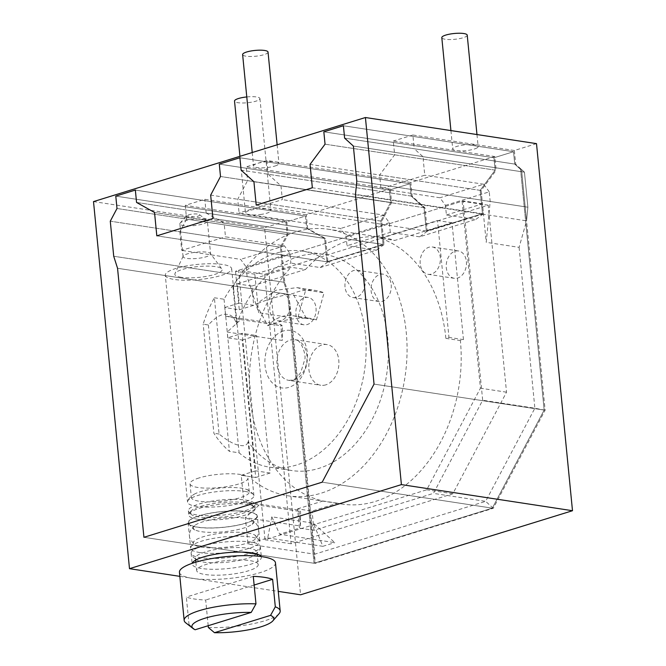 <?xml version="1.0" encoding="UTF-8"?>
<svg xmlns="http://www.w3.org/2000/svg" width="666" height="666" viewBox="0 0 666 666"><rect width="100%" height="100%" fill="white"/><g stroke="black" fill="none" stroke-linecap="round" stroke-linejoin="round"><path stroke-width="0.5" stroke-dasharray="3.33 2.5" d="M536.505 143.64L514.36 150.491L515.709 164.236L524.442 172.161L521.528 169.522L526.565 220.846L527.88 207.218L526.565 220.846L519.097 247.352L486.23 242.332L490.184 201.465L527.88 207.218L524.442 172.161L527.88 207.218L356.793 181.102L527.88 207.218L524.442 172.161L422.952 156.668L424.766 175.225L380.994 188.761L379.645 175.016L394.647 154.795L393.298 141.05L494.788 156.535L496.137 170.288L394.647 154.795M494.788 156.535L410.847 182.492L412.196 196.237L425.008 207.859L427.297 231.227L483.433 213.878L481.143 190.501L496.137 170.288M353.355 146.045L524.442 172.161L353.355 146.045L524.442 172.161L521.528 169.522L526.565 220.846L527.88 207.218L524.442 172.161L521.528 169.522L545.129 410.214L493.273 508.3L315.018 563.411L288.644 294.397L284.807 282.367L281.368 247.302L288.087 234.607L286.738 220.854L264.593 227.705L300.582 594.788M284.807 282.367L247.111 276.606L258.608 312.704L254.837 274.226L290.884 263.078L289.943 253.455L284.432 245.837L225.474 236.838L224.126 223.093L206.16 213.062L307.659 228.555L325.616 238.586L327.905 261.954L384.041 244.605L381.751 221.229L391.6 202.606L247.569 180.619L246.22 166.875L390.251 188.861L391.6 202.606M307.659 228.555L306.31 214.81L390.251 188.861M483.433 213.878L475.74 219.472L446.411 214.993L445.462 205.369L439.96 197.76L380.994 188.761M481.143 190.501L379.645 175.016M445.462 205.369L489.235 191.841L490.184 201.465M446.411 214.993L482.459 203.854L486.23 242.332M489.235 191.841L483.732 184.232L439.96 197.76M483.732 184.232L424.766 175.225M515.709 164.236L414.21 148.743L422.952 156.668M514.36 150.491L412.862 134.998L414.21 148.743M93.506 201.59L264.593 227.705M412.862 134.998L393.298 141.05M410.847 182.492L266.825 160.506L246.22 166.875M306.31 214.81L204.812 199.317L185.248 205.369L286.738 220.854M185.248 205.369L186.588 219.114L288.087 234.607M186.588 219.114L179.878 231.81L281.368 247.302M179.878 231.81L181.701 250.374L225.474 236.838M289.943 253.455L246.17 266.983L240.659 259.374L181.701 250.374M246.17 266.983L247.111 276.606M284.432 245.837L240.659 259.374M327.905 261.954L320.213 267.557L290.884 263.078M224.126 223.093L325.616 238.586M206.16 213.062L204.812 199.317M254.837 274.226L235.506 271.27L463.128 200.899L482.675 400.249L433.441 493.381L313.961 530.319L299.467 528.105L279.687 534.215L334.782 542.632L313.395 523.16L271.828 516.816L279.687 534.215M482.459 203.854L463.128 200.899M427.297 231.227L419.605 236.83L475.74 219.472M419.605 236.83L390.276 232.351L347.019 245.721L346.079 236.097L340.567 228.488L239.077 212.995L237.729 199.251L247.569 180.619M320.213 267.557L376.348 250.2L347.019 245.721M300.474 526.04L298.909 510.089L300.582 511.538L300.474 526.04L245.379 517.624L247.968 544.022L314.66 554.204L291.475 317.724L258.608 312.704M241.225 475.283L255.644 470.829L242.166 333.341L227.747 337.795L242.241 340.01L255.727 477.497L241.225 475.283L243.814 501.681L298.909 510.089M227.747 337.795L227.181 332.026L282.276 340.434L280.711 324.492L282.384 325.94L282.276 340.434M235.506 271.27L239.277 309.765L224.783 307.55L225.616 316.075L280.711 324.492M243.814 501.681L259.016 505.194L300.582 511.538M259.016 505.194L245.379 517.624M271.828 516.816L267.74 537.912L247.968 544.022M225.616 316.075L240.817 319.597L227.181 332.026M224.783 307.55L239.202 303.097L237.312 283.849L291 267.249L305.503 269.464A134.798 97.677 98.7 0 1 349.717 240.21A134.798 97.677 98.7 0 1 382.867 237.562A134.798 97.677 98.7 0 1 394.763 240.451L452.006 222.752L463.461 339.618L460.373 340.567A134.798 97.677 98.7 0 1 375.333 501.431A134.798 97.677 98.7 0 1 342.182 504.07A134.798 97.677 98.7 0 1 337.529 503.205L312.079 511.072L297.577 508.857L299.467 528.105M297.577 508.857L323.027 500.99A134.798 97.677 98.7 0 1 250.94 405.328A134.798 97.677 98.7 0 1 291 267.249M267.74 537.912L322.835 546.32L313.395 523.16M322.835 546.32L334.782 542.632M493.273 508.3L485.639 501.348L314.66 554.204L315.018 563.411M545.129 410.214L534.873 408.216L485.639 501.348L433.441 493.381M519.097 247.352L534.873 408.216L482.675 400.249M242.241 340.01L256.668 335.556L242.166 333.341M255.727 477.497L270.146 473.035L256.668 335.556M313.961 530.319L312.079 511.072M239.277 309.765L253.696 305.311L251.815 286.064L305.503 269.464M270.146 473.035L255.644 470.829M253.696 305.311L239.202 303.097M251.815 286.064L237.312 283.849M236.621 324.309L232.925 286.571L233.841 290.942L252.123 477.472L251.823 479.362L248.127 441.625A109.257 79.171 -81.3 0 0 291.908 470.562A109.257 79.171 -81.3 0 0 386.663 374.5A109.257 79.171 -81.3 0 0 324.883 254.554A109.257 79.171 -81.3 0 0 236.621 324.309C234.807 318.215 231.785 314.943 227.581 314.494C222.261 313.278 215.859 316.766 208.383 324.975L203.172 324.175A109.257 79.171 98.7 0 1 214.377 297.769L229.437 451.357A109.257 79.171 98.7 0 1 213.869 433.233L203.172 324.175M232.925 286.571A134.798 97.677 98.7 0 1 295.587 231.951A134.798 97.677 98.7 0 1 328.738 229.304A134.798 97.677 98.7 0 1 407.001 354.695A134.798 97.677 98.7 0 1 321.203 493.165A134.798 97.677 98.7 0 1 288.053 495.812A134.798 97.677 98.7 0 1 251.823 479.362M323.027 500.99L337.529 503.205M244.93 491.408A33.342 7.617 -5.6 0 1 253.588 494.763A33.342 7.617 -5.6 0 1 253.904 495.629A33.342 7.617 -5.6 0 1 243.44 502.355A33.342 7.617 -5.6 0 1 196.52 506.368A33.342 7.617 -5.6 0 1 187.537 502.139A33.342 7.617 -5.6 0 1 187.679 501.223A33.342 7.617 -5.6 0 1 198.01 495.421A33.342 7.617 -5.6 0 1 244.93 491.408M165.285 275.225A33.342 7.617 -5.6 0 0 174.267 279.454A33.342 7.617 174.4 0 0 211.03 277.889A33.342 7.617 174.4 0 0 231.66 268.723A33.342 7.617 174.4 0 0 222.677 264.494A33.342 7.617 -5.6 0 0 185.914 266.059A33.342 7.617 -5.6 0 0 165.285 275.225L187.537 502.139M208.383 324.975L219.081 434.024C228.063 441.242 235.181 445.055 240.418 445.462C244.663 446.287 247.236 445.005 248.127 441.625M194.131 494.28A29.088 6.643 174.4 0 1 200.499 491.675A29.088 6.643 -5.6 0 1 245.912 489.202A29.088 6.643 -5.6 0 1 249.259 491.858A29.088 6.643 -5.6 0 1 240.126 497.718A29.088 6.643 174.4 0 1 209.107 501.889A29.088 6.643 174.4 0 1 191.358 497.535A29.088 6.643 174.4 0 1 194.131 494.28C190.409 496.711 188.262 499.025 187.679 501.223M214.377 297.769L224.042 299.242A109.257 79.171 98.7 0 1 302.647 251.157A109.257 79.171 98.7 0 1 364.427 371.112A109.257 79.171 98.7 0 1 269.68 467.166A109.257 79.171 98.7 0 1 239.102 452.83L229.437 451.357M219.081 434.024L213.869 433.233M224.042 299.242L239.102 452.83M267.865 325.749C281.635 320.271 294.447 317.774 306.293 318.256A43.989 31.876 98.7 0 1 311.097 318.473A43.989 31.876 98.7 0 1 316.408 319.93L298.043 317.124A43.989 31.876 98.7 0 0 292.799 315.684A43.989 31.876 98.7 0 0 267.865 325.749L256.102 304.129C268.606 299.001 280.869 295.504 292.89 293.623A72.361 52.439 98.7 0 1 315.451 290.434A72.361 52.439 98.7 0 1 324.067 292.807L305.702 290.001L297.086 287.629L275.824 290.276L256.102 304.129M298.043 317.124L305.702 290.001M325.816 384.856A20.571 14.91 98.7 0 1 320.754 385.256A20.571 14.91 98.7 0 1 308.808 366.117A20.571 14.91 98.7 0 1 321.911 344.98A20.571 14.91 98.7 0 1 326.964 344.58A20.571 14.91 98.7 0 1 338.911 363.719A20.571 14.91 98.7 0 1 325.816 384.856M306.293 318.256L292.89 293.623M316.408 319.93L324.067 292.807M380.269 238.237L437.504 220.538L448.967 337.404L445.87 338.361A134.798 97.677 98.7 0 0 380.269 238.237L394.763 240.451M445.87 338.361L460.373 340.567M452.006 222.752L437.504 220.538M463.461 339.618L448.967 337.404M181.219 277.306A23.768 5.428 -5.6 0 1 174.967 273.543A23.768 5.428 -5.6 0 1 191.025 267.491A23.768 5.428 -5.6 0 1 215.726 266.641A23.768 5.428 174.4 0 1 221.836 268.947A23.768 5.428 174.4 0 1 208.891 275.899A23.768 5.428 174.4 0 1 181.219 277.306M183.067 256.651L179.853 223.826A13.836 3.155 -5.6 0 0 183.575 225.583A13.836 3.155 174.4 0 0 198.834 224.933A13.836 3.155 174.4 0 0 207.392 221.129L210.606 253.954A13.836 3.155 174.4 0 1 202.048 257.759A13.836 3.155 174.4 0 1 186.796 258.408A13.836 3.155 -5.6 0 1 183.067 256.651A13.836 3.155 -5.6 0 1 183.158 256.219A13.836 3.155 -5.6 0 1 192.507 252.697A13.836 3.155 -5.6 0 1 206.885 252.198A13.836 3.155 174.4 0 1 210.439 253.538L221.836 268.947M179.853 223.826A13.836 3.155 -5.6 0 1 180.161 223.052A13.836 3.155 -5.6 0 1 189.952 219.763A13.836 3.155 -5.6 0 1 203.663 219.372A13.836 3.155 174.4 0 1 206.935 220.429A13.836 3.155 174.4 0 1 207.392 221.129M210.606 253.954A13.836 3.155 174.4 0 0 210.439 253.538M186.388 215.884A6.743 1.54 -5.6 0 0 188.053 217.116A6.743 1.54 174.4 0 0 196.204 216.658A6.743 1.54 174.4 0 0 199.434 214.61A6.743 1.54 174.4 0 0 197.835 214.094A6.743 1.54 -5.6 0 0 191.159 214.277A6.743 1.54 -5.6 0 0 186.388 215.884L180.161 223.052M199.151 477.922A29.088 6.643 174.4 0 0 190.018 483.791A29.088 6.643 174.4 0 0 207.759 488.145A29.088 6.643 174.4 0 0 238.778 483.974A29.088 6.643 -5.6 0 0 247.91 478.113A29.088 6.643 -5.6 0 0 230.17 473.759A29.088 6.643 -5.6 0 0 199.151 477.922M288.644 294.397L291.475 317.724M240.817 319.597L282.384 325.94M384.041 244.605L376.348 250.2M425.008 207.859L280.985 185.872L282.334 199.625L239.077 212.995M390.276 232.351L389.335 222.727L383.824 215.118L282.334 199.625M412.196 196.237L268.173 174.251L280.985 185.872M266.825 160.506L268.173 174.251M381.751 221.229L237.729 199.251M389.335 222.727L346.079 236.097M383.824 215.118L340.567 228.488M179.845 576.356L278.263 591.375M261.139 556.543A34.765 7.942 -5.6 0 1 261.38 557.3A34.765 7.942 -5.6 0 1 239.877 566.858A34.765 7.942 -5.6 0 1 201.548 568.489A34.765 7.942 -5.6 0 1 192.183 564.085A34.765 7.942 -5.6 0 1 192.274 563.303M202.039 546.262A34.765 7.942 -5.6 0 1 250.957 542.074A34.765 7.942 -5.6 0 1 260.323 546.486A34.765 7.942 -5.6 0 1 260.298 547.002A34.765 7.942 -5.6 0 1 249.4 553.488A34.765 7.942 -5.6 0 1 200.491 557.675A34.765 7.942 -5.6 0 1 191.242 553.771A34.765 7.942 -5.6 0 1 191.125 553.271A34.765 7.942 -5.6 0 1 202.039 546.262M197.452 560.372A30.911 7.06 174.4 0 1 195.479 558.208A30.911 7.06 174.4 0 1 205.186 551.972A30.911 7.06 -5.6 0 1 238.153 547.544A30.911 7.06 -5.6 0 1 257.009 552.172A30.911 7.06 -5.6 0 1 255.486 554.678A30.911 7.06 -5.6 0 1 247.302 558.408A30.911 7.06 174.4 0 1 197.452 560.372C193.831 558.125 191.766 555.927 191.242 553.771M258.225 564.543A30.911 7.06 -5.6 0 0 239.36 559.923A30.911 7.06 -5.6 0 0 206.393 564.352A30.911 7.06 174.4 0 0 196.686 570.579A30.911 7.06 174.4 0 0 215.551 575.208A30.911 7.06 174.4 0 0 248.518 570.779A30.911 7.06 -5.6 0 0 258.225 564.543L257.392 556.127M275.466 562.853A48.243 11.014 -5.6 0 1 260.323 572.577A48.243 11.014 174.4 0 1 208.874 579.495A48.243 11.014 174.4 0 1 179.445 572.269M208.192 625.715L205.677 600.008A48.243 11.014 -5.6 0 1 186.338 597.061L189.036 624.558A48.243 11.014 174.4 0 1 185.756 622.835M208.366 627.505A48.243 11.014 174.4 0 0 265.035 620.695A48.243 11.014 -5.6 0 0 279.096 613.677M254.129 585.031L205.677 600.008M253.28 576.365L186.338 597.061M195.146 629.753L189.036 624.558M197.785 519.289A33.342 7.617 -5.6 0 1 188.803 515.059A33.342 7.617 -5.6 0 1 189.027 513.961A33.342 7.617 -5.6 0 1 199.276 508.341A33.342 7.617 -5.6 0 1 246.195 504.328A33.342 7.617 -5.6 0 1 254.737 507.517A33.342 7.617 -5.6 0 1 255.178 508.558A33.342 7.617 -5.6 0 1 244.705 515.276A33.342 7.617 -5.6 0 1 197.785 519.289M254.737 507.517L252.214 505.061A31.702 7.243 -5.6 0 0 200.191 506.526A31.702 7.243 174.4 0 0 191.025 511.055A31.702 7.243 174.4 0 0 191.175 514.427A31.702 7.243 174.4 0 0 243.39 513.12A31.702 7.243 -5.6 0 0 252.722 508.391L254.612 505.219A33.342 7.617 -5.6 0 1 244.289 511.022A33.342 7.617 -5.6 0 1 197.369 515.034A33.342 7.617 -5.6 0 1 188.711 511.679A33.342 7.617 -5.6 0 1 188.386 510.805A33.342 7.617 -5.6 0 1 198.859 504.087A33.342 7.617 -5.6 0 1 245.779 500.074A33.342 7.617 -5.6 0 1 254.753 504.304A33.342 7.617 -5.6 0 1 254.612 505.219M252.214 505.061A31.702 7.243 -5.6 0 1 252.722 508.391M199.991 552.58A34.765 7.942 -5.6 0 1 190.626 548.168A34.765 7.942 -5.6 0 1 190.643 547.652A34.765 7.942 -5.6 0 1 201.54 541.167A34.765 7.942 -5.6 0 1 250.458 536.979A34.765 7.942 -5.6 0 1 259.698 540.884A34.765 7.942 -5.6 0 1 259.823 541.383A34.765 7.942 -5.6 0 1 248.901 548.393A34.765 7.942 -5.6 0 1 199.991 552.58M259.698 540.884L254.953 535.148A31.702 7.243 -5.6 0 0 203.163 536.771A31.702 7.243 174.4 0 0 194.181 541.1A31.702 7.243 174.4 0 0 194.339 544.83A31.702 7.243 174.4 0 0 246.362 543.364A31.702 7.243 -5.6 0 0 255.528 538.827C258.966 535.93 260.706 527.555 254.753 522.169L250.732 519.647A30.07 6.868 -5.6 0 1 251.24 524.808A30.07 6.868 -5.6 0 1 243.764 528.071A30.07 6.868 174.4 0 1 195.821 530.244A30.07 6.868 174.4 0 1 195.321 525.074L191.925 528.255C189.652 531.26 188.944 534.623 189.81 538.328L194.339 544.83M257.334 516.05A34.765 7.942 174.4 0 1 235.831 525.607A34.765 7.942 174.4 0 1 197.502 527.247A34.765 7.942 -5.6 0 1 188.137 522.835A34.765 7.942 -5.6 0 1 209.64 513.278A34.765 7.942 -5.6 0 1 247.968 511.646A34.765 7.942 174.4 0 1 257.334 516.05L259.823 541.383M254.953 535.148A31.702 7.243 -5.6 0 1 255.528 538.827M246.154 523.018A34.374 7.85 -5.6 0 1 210.573 527.947A34.374 7.85 -5.6 0 1 188.661 523.318A34.374 7.85 -5.6 0 1 199.325 515.867A34.374 7.85 -5.6 0 1 237.046 510.955A34.374 7.85 -5.6 0 1 256.918 516.625A34.374 7.85 -5.6 0 1 246.154 523.018M195.321 525.074A30.07 6.868 174.4 0 1 202.797 521.819A30.07 6.868 -5.6 0 1 250.732 519.647M264.693 274.3L291.117 543.764L452.822 493.772L506.526 392.182L488.195 205.203L264.693 274.3L238.595 270.313L265.018 539.785L426.723 489.793L480.427 388.195L462.096 201.224L238.595 270.313M316.017 308.008A13.836 10.023 98.7 0 1 303.887 324.792A13.836 10.023 98.7 0 1 295.929 314.219A13.836 10.023 98.7 0 1 308.067 297.436A13.836 10.023 98.7 0 1 316.017 308.008M391.2 284.765A13.836 10.023 98.7 0 1 379.071 301.548A13.836 10.023 98.7 0 1 371.12 290.975A13.836 10.023 98.7 0 1 383.25 274.192A13.836 10.023 98.7 0 1 391.2 284.765M466.391 261.522A13.836 10.023 98.7 0 1 454.262 278.305A13.836 10.023 98.7 0 1 446.303 267.732A13.836 10.023 98.7 0 1 458.441 250.949A13.836 10.023 98.7 0 1 466.391 261.522M291.117 543.764L265.018 539.785M488.195 205.203L462.096 201.224M506.526 392.182L480.427 388.195M452.822 493.772L426.723 489.793M269.83 310.239A13.836 10.023 98.7 0 1 281.968 293.456A13.836 10.023 98.7 0 1 289.918 304.029A13.836 10.023 98.7 0 1 277.789 320.804A13.836 10.023 98.7 0 1 269.83 310.239M345.021 286.988A13.836 10.023 98.7 0 1 357.151 270.213A13.836 10.023 98.7 0 1 365.11 280.786A13.836 10.023 98.7 0 1 352.972 297.56A13.836 10.023 98.7 0 1 345.021 286.988M420.204 263.744A13.836 10.023 98.7 0 1 432.342 246.969A13.836 10.023 98.7 0 1 440.293 257.542A13.836 10.023 98.7 0 1 428.163 274.317A13.836 10.023 98.7 0 1 420.204 263.744M268.04 52.09A12.771 2.914 -5.6 0 1 264.036 54.662A12.771 2.914 -5.6 0 1 250.416 56.493A12.771 2.914 -5.6 0 1 242.624 54.587M274.95 166.025A12.771 2.914 174.4 0 0 278.962 163.453A12.771 2.914 174.4 0 0 271.17 161.538A12.771 2.914 174.4 0 0 257.551 163.37A12.771 2.914 -5.6 0 0 253.546 165.942A12.771 2.914 -5.6 0 0 261.33 167.857A12.771 2.914 -5.6 0 0 274.95 166.025M521.528 169.522L520.562 169.372L514.743 164.086L513.528 151.715L343.406 125.749L513.528 151.715L514.743 164.086L344.613 138.12L514.743 164.086L520.562 169.372L521.528 169.522L520.562 169.372L514.743 164.086L513.528 151.715L493.956 157.767L495.171 170.138L480.178 190.359L482.467 213.728L426.332 231.085L424.042 207.709L411.23 196.087L410.015 183.716L389.419 190.085L390.634 202.456L380.786 221.087L383.075 244.455L326.939 261.813L156.818 235.839L326.939 261.813L324.65 238.436L306.685 228.405L305.478 216.034L285.905 222.086L287.121 234.457L280.403 247.161L283.841 282.218L287.679 294.247L314.052 563.261L492.307 508.158L544.164 410.065L525.599 220.696L355.478 194.73M343.406 125.749L513.528 151.715L493.956 157.767L323.834 131.801L493.956 157.767L495.171 170.138L325.05 144.172L495.171 170.138L480.178 190.359L482.467 213.728L426.332 231.085L424.042 207.709L411.23 196.087L410.015 183.716L239.893 157.75L410.015 183.716L389.419 190.085L219.297 164.119L389.419 190.085L390.634 202.456L220.504 176.49L390.634 202.456L380.786 221.087L383.075 244.455L212.954 218.49L383.075 244.455L326.939 261.813L324.65 238.436L154.529 212.471L324.65 238.436L306.685 228.405L136.563 202.439L306.685 228.405L305.478 216.034L285.905 222.086L115.784 196.12L285.905 222.086L287.121 234.457L117 208.491L287.121 234.457L280.403 247.161L110.281 221.187L280.403 247.161L283.841 282.218L113.719 256.252L283.841 282.218L287.679 294.247L117.549 268.281L287.679 294.247L314.052 563.261L143.931 537.295L314.052 563.261L492.307 508.158L322.186 482.184L492.307 508.158L544.164 410.065L374.042 384.099L544.164 410.065L520.562 169.372L525.599 220.696L526.565 220.846L525.599 220.696L544.164 410.065L374.042 384.099M513.528 151.715L493.956 157.767L495.171 170.138L480.178 190.359L482.467 213.728L426.332 231.085L424.042 207.709L411.23 196.087L410.015 183.716L389.419 190.085L390.634 202.456L380.786 221.087L383.075 244.455L326.939 261.813L324.65 238.436L306.685 228.405L305.478 216.034L135.348 190.068L305.478 216.034L285.905 222.086L287.121 234.457L280.403 247.161L283.841 282.218L287.679 294.247L314.052 563.261L492.307 508.158L544.164 410.065M380.786 221.087L210.664 195.113M411.23 196.087L241.109 170.121M424.042 207.709L253.921 181.743M426.332 231.085L256.21 205.111M482.467 213.728L312.346 187.762M480.178 190.359L310.048 164.385M467.224 35.148A12.771 2.914 -5.6 0 1 466.275 36.414A12.771 2.914 -5.6 0 1 452.197 39.494A12.771 2.914 -5.6 0 1 441.808 37.646M477.197 147.777A12.771 2.914 -5.6 0 1 463.12 150.857A12.771 2.914 -5.6 0 1 452.73 149.001A12.771 2.914 -5.6 0 1 453.679 147.735A12.771 2.914 -5.6 0 1 467.757 144.664A12.771 2.914 -5.6 0 1 478.146 146.512A12.771 2.914 -5.6 0 1 477.197 147.777M246.778 96.945A12.771 2.914 -5.6 0 1 259.94 98.585A12.771 2.914 -5.6 0 1 250.857 102.306A12.771 2.914 -5.6 0 1 234.524 101.082M261.838 214.294A12.771 2.914 -5.6 0 1 245.504 213.07A12.771 2.914 -5.6 0 1 254.587 209.349A12.771 2.914 -5.6 0 1 270.92 210.573A12.771 2.914 -5.6 0 1 261.838 214.294M326.939 261.813L156.818 235.839M383.075 244.455L212.954 218.49M520.562 169.372L525.599 220.696L526.565 220.846L527.88 207.218L356.793 181.102M514.743 164.086L344.613 138.12M492.307 508.158L322.186 482.184M314.052 563.261L143.931 537.295M287.679 294.247L117.549 268.281M283.841 282.218L113.719 256.252M280.403 247.161L110.281 221.187M287.121 234.457L117 208.491M115.784 196.12L285.905 222.086M323.834 131.801L493.956 157.767M239.893 157.75L410.015 183.716M219.297 164.119L389.419 190.085M135.348 190.068L305.478 216.034M306.685 228.405L136.563 202.439M324.65 238.436L154.529 212.471M390.634 202.456L220.504 176.49M495.171 170.138L325.05 144.172M283.4 330.977A29.088 21.079 -81.3 0 0 265.051 365.692A29.088 21.079 -81.3 0 0 288.927 387.346A29.088 21.079 -81.3 0 0 307.276 352.639A29.088 21.079 -81.3 0 0 283.4 330.977M293.914 379.986A20.571 14.91 -81.3 0 0 307.018 358.849A20.571 14.91 -81.3 0 0 295.071 339.71A20.571 14.91 -81.3 0 0 290.01 340.118A20.571 14.91 -81.3 0 0 276.914 361.247A20.571 14.91 -81.3 0 0 288.861 380.386A20.571 14.91 -81.3 0 0 293.914 379.986M342.182 504.07L288.053 495.812M253.904 495.629L252.123 477.472M231.66 268.723L233.841 290.942M253.588 494.763C251.282 491.783 248.726 489.935 245.912 489.202M302.647 251.157L324.883 254.554M269.68 467.166L291.908 470.562M326.964 344.58L295.071 339.71C300.649 338.336 306.751 355.453 304.612 360.048L300.799 372.327C297.644 377.023 294.788 379.612 292.216 380.103L288.861 380.386L320.754 385.256M297.086 287.629L315.451 290.434M292.799 315.684L311.164 318.481M382.867 237.562L328.738 229.304M183.158 256.219L174.967 273.543M199.434 214.61L206.935 220.429M190.018 483.791L191.358 497.535M249.259 491.858L247.91 478.113M191.125 553.271L192.183 564.085M255.486 554.678C258.624 551.731 260.231 549.175 260.298 547.002M260.323 546.486L261.38 557.3M195.479 558.208L195.662 560.089M195.862 562.162L196.686 570.579M257.193 554.062L257.009 552.172M189.027 513.961L191.025 511.055M188.386 510.805L188.803 515.059M188.711 511.679L191.175 514.427M255.178 508.558L254.753 504.304M190.643 547.652L194.181 541.1M188.137 522.835L190.626 548.168M256.918 516.625C255.103 521.37 253.213 524.1 251.24 524.808M188.661 523.318C191.317 527.589 193.706 529.895 195.821 530.244M303.887 324.792L277.789 320.804M308.058 297.436L281.968 293.456M379.071 301.548L352.98 297.56M383.25 274.192L357.151 270.213M454.262 278.305L428.163 274.317M458.433 250.949L432.342 246.969M277.139 144.822L278.962 163.453M252.231 152.522L253.546 165.942M450.924 130.578L452.73 149.001M476.973 134.557L478.146 146.512M239.935 156.319L245.504 213.07M259.94 98.585L270.92 210.573"/><path stroke-width="1" d="M365.418 117.524L401.407 484.607L129.495 568.672L93.506 201.59L365.418 117.524L536.505 143.64L572.494 510.722L300.582 594.788L278.263 591.375M401.407 484.607L572.494 510.722M129.495 568.672L179.845 576.356M192.274 563.303A34.765 7.942 -5.6 0 1 215.26 554.237A34.765 7.942 -5.6 0 1 252.014 552.888A34.765 7.942 -5.6 0 1 261.139 556.543M251.215 612.412A41.15 9.399 174.4 0 0 207.009 617.632A41.15 9.399 174.4 0 0 193.257 628.654A41.15 9.399 174.4 0 0 195.146 629.753L251.215 612.412L255.977 603.862A48.243 11.014 -5.6 0 0 199.309 610.664A48.243 11.014 174.4 0 0 184.157 620.387L179.445 572.269A48.243 11.014 174.4 0 1 194.589 562.545A48.243 11.014 -5.6 0 1 246.037 555.635A48.243 11.014 -5.6 0 1 275.466 562.853L280.186 610.972A48.243 11.014 -5.6 0 1 279.096 613.677L272.877 620.845A41.15 9.399 174.4 0 0 270.554 615.367L275.308 606.809L272.61 579.312L254.129 585.031M184.157 620.387A48.243 11.014 174.4 0 0 185.756 622.835L193.257 628.654M270.554 615.367L214.477 632.7L208.366 627.505L208.192 625.715M275.308 606.809A48.243 11.014 -5.6 0 1 280.186 610.972M255.977 603.862L253.28 576.365A48.243 11.014 -5.6 0 1 272.61 579.312M214.477 632.7A41.15 9.399 174.4 0 0 272.877 620.845M252.231 152.522L242.624 54.587A12.771 2.914 -5.6 0 1 246.636 52.006A12.771 2.914 -5.6 0 1 260.256 50.175A12.771 2.914 -5.6 0 1 268.04 52.09L277.139 144.822M212.954 218.49L156.818 235.839L154.529 212.471L136.563 202.439L135.348 190.068L115.784 196.12L117 208.491L110.281 221.187L113.719 256.252L117.549 268.281L143.931 537.295L322.186 482.184L374.042 384.099L355.478 194.73L356.793 181.102L353.355 146.045L344.613 138.12L343.406 125.749L323.834 131.801L325.05 144.172L310.048 164.385L312.346 187.762L256.21 205.111L253.921 181.743L241.109 170.121L239.893 157.75L219.297 164.119L220.504 176.49L210.664 195.113L212.954 218.49L156.818 235.839L154.529 212.471L136.563 202.439L135.348 190.068L115.784 196.12L117 208.491L110.281 221.187L113.719 256.252L117.549 268.281L143.931 537.295L322.186 482.184L374.042 384.099L355.478 194.73L356.793 181.102L353.355 146.045L344.613 138.12L343.406 125.749L323.834 131.801L325.05 144.172L310.048 164.385L312.346 187.762L256.21 205.111L253.921 181.743L241.109 170.121L239.893 157.75L219.297 164.119L220.504 176.49L210.664 195.113L212.954 218.49L156.818 235.839L154.529 212.471L136.563 202.439L135.348 190.068L115.784 196.12L117 208.491L110.281 221.187L113.719 256.252L117.549 268.281L143.931 537.295L322.186 482.184L374.042 384.099L355.478 194.73L356.793 181.102L353.355 146.045L344.613 138.12L343.406 125.749L323.834 131.801L325.05 144.172L310.048 164.385L312.346 187.762L256.21 205.111L253.921 181.743L241.109 170.121L239.893 157.75L219.297 164.119L220.504 176.49L210.664 195.113L212.954 218.49M450.924 130.578L441.808 37.646A12.771 2.914 -5.6 0 1 442.757 36.372A12.771 2.914 -5.6 0 1 456.834 33.3A12.771 2.914 -5.6 0 1 467.224 35.148L476.973 134.557M239.935 156.319L234.524 101.082A12.771 2.914 -5.6 0 1 243.606 97.361A12.771 2.914 -5.6 0 1 246.778 96.945M195.662 560.089L195.862 562.162M257.392 556.127L257.193 554.062"/></g></svg>
